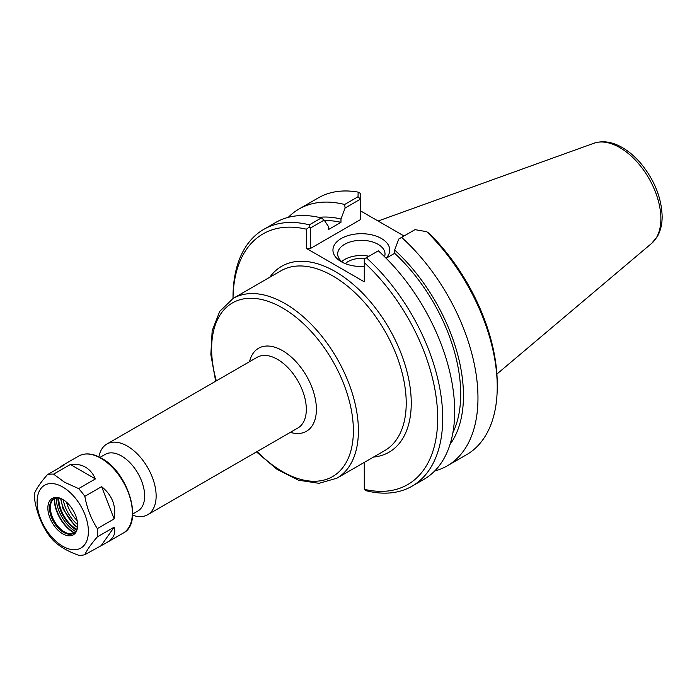<?xml version="1.0" encoding="UTF-8"?>
<svg xmlns="http://www.w3.org/2000/svg" width="697" height="697" viewBox="0 0 697 697"><rect width="100%" height="100%" fill="white"/><g stroke="black" fill="none" stroke-linecap="round" stroke-linejoin="round"><path stroke-width="1.05" d="M288.27 217.351A148.278 85.609 60 0 1 298.996 209.03L318.259 197.904A148.278 85.609 60 0 1 358.136 192.119L358.031 196.754L360.523 199.194L360.523 219.581L310.601 248.411L310.601 227.936L324.166 220.104L321.352 217.926L309.372 224.843A148.278 85.609 -120 0 0 263.727 229.391A148.278 85.609 -120 0 0 233.016 297.27L233.016 298.49A144.715 83.553 60 0 1 306.41 229.208L306.41 248.411L364.278 281.823L364.278 262.621A144.715 83.553 60 0 1 437.672 418.339A144.715 83.553 60 0 1 364.278 489.303L364.278 462.399M132.604 515.196A40.809 23.559 -120 0 0 147.686 514.717A40.809 23.559 -120 0 0 156.137 496.037A40.809 23.559 -120 0 0 138.32 454.975A40.809 23.559 -120 0 0 106.876 444.041A40.809 23.559 -120 0 0 98.922 456.857M76.809 526.976A30.319 17.503 60 0 1 60.831 499.296M132.674 514.011L137.884 511.006A32.689 18.871 -120 0 0 144.654 496.037A32.689 18.871 -120 0 0 130.391 463.139A32.689 18.871 -120 0 0 105.195 454.383L99.985 457.389M77.62 524.623A26.686 15.412 60 0 1 63.27 499.766M77.149 520.615A25.353 14.637 60 0 1 66.503 502.171M450.027 444.416A135.262 78.099 60 0 0 394.659 249.996L398.797 239.001L415.003 229.644L426.66 231.674A148.278 85.609 60 0 1 497.24 386.852A148.278 85.609 60 0 1 466.537 454.723L447.265 465.849A148.278 85.609 60 0 1 434.701 470.98M401.611 237.372A148.278 85.609 60 0 1 447.265 465.849M497.24 386.852L497.24 383.942A144.715 83.553 -120 0 0 429.3 233.434L426.66 231.674M360.523 199.194L360.523 193.452L358.136 192.119M298.996 209.03A148.278 85.609 60 0 1 344.64 204.482L345.12 208.011L360.445 199.159M358.031 196.754L344.64 204.482M343.09 262.673A23.663 13.661 180 0 1 337.679 253.978A23.663 13.661 180 0 1 361.342 240.317A23.663 13.661 180 0 1 385.014 253.978A23.663 13.661 180 0 1 384.544 256.679M386.06 258.186A28.411 16.406 0 0 0 377.513 236.614A28.411 16.406 0 0 0 339.535 239.594A28.411 16.406 0 0 0 341.26 261.697A28.411 16.406 0 0 0 364.278 266.42M368.957 256.235A23.663 13.661 0 0 0 341.678 261.575M360.523 210.869L404.025 235.987M310.601 248.411L306.41 248.411M324.166 220.104L328.313 226.316L328.313 229.635L340.972 222.326L340.972 219.006L345.12 208.011M318.93 217.359A135.262 78.099 60 0 1 340.972 219.006M321.352 217.926A148.278 85.609 -120 0 0 275.707 222.474L263.727 229.391M309.372 224.843L309.163 227.109L306.41 229.208M411.997 486.21A148.278 85.609 -120 0 0 366.352 257.742L378.332 250.824A148.278 85.609 -120 0 1 423.976 479.301L411.997 486.21A148.278 85.609 -120 0 1 366.352 490.766L364.278 489.303M364.278 262.621L364.278 258.927L366.352 257.742M394.659 249.996L394.659 253.316L386.121 258.247M310.601 227.936L309.163 227.109M364.888 258.578A18.68 10.786 0 0 0 345.303 263.64M394.659 253.316A131.376 75.851 60 0 1 452.884 432.706M324.506 220.609A131.376 75.851 60 0 1 340.972 222.326M34.85 500.794A44.486 25.684 60 0 1 34.85 492.526C37.011 487.752 41.184 481.81 47.37 474.709A44.486 25.684 60 0 1 53.573 474.152L70.353 464.472C76.069 463.801 81.113 464.707 85.478 467.199C89.808 469.734 93.119 473.646 95.393 478.926L78.622 488.614A44.486 25.684 60 0 1 84.825 496.334L101.605 486.645C112.2 495.149 116.382 505.909 114.125 518.925L97.345 528.605A44.486 25.684 60 0 1 97.345 536.882L114.125 527.193C116.05 533.388 113.55 538.546 106.641 542.658L84.825 554.699A44.486 25.684 60 0 1 78.622 555.248C68.262 551.597 59.907 546.77 53.573 540.794A44.486 25.684 60 0 1 47.37 533.074C41.184 523.473 37.011 512.722 34.85 500.794M60.003 467.417L62.164 465.613L64.15 465.021L47.37 474.709M73.926 533.109A19.864 11.474 60 0 1 69.439 533.719A19.864 11.474 60 0 1 54.488 521.408A19.864 11.474 60 0 1 51.299 502.302A19.864 11.474 60 0 1 54.078 498.721M114.125 527.193L101.605 545.01M84.825 554.699C86.986 549.924 91.159 543.982 97.345 536.882M101.605 486.645L114.125 518.925M97.345 528.605C91.159 519.012 86.986 508.252 84.825 496.334M62.747 487.029A36.261 20.936 60 0 1 84.956 544.27A36.261 20.936 60 0 1 40.539 518.62A36.261 20.936 60 0 1 62.747 487.029M78.622 488.614L64.594 482.254L53.573 474.152M70.353 464.472L95.393 478.926M77.628 524.745A19.864 11.474 60 0 1 73.516 533.362A19.864 11.474 60 0 1 53.652 521.887A19.864 11.474 60 0 1 53.652 498.947A19.864 11.474 60 0 1 63.166 499.705M62.747 499.453L62.747 499.453A21.058 12.154 60 0 1 77.628 525.233A21.058 12.154 60 0 1 62.747 533.832A21.058 12.154 60 0 1 47.858 508.043A21.058 12.154 60 0 1 62.747 499.453M373.531 457.058A107.347 61.981 -120 0 0 389.022 328.27A107.347 61.981 -120 0 0 269.739 277.284M233.12 298.421L280.935 270.819A103.792 59.925 60 0 1 360.915 298.63A103.792 59.925 60 0 1 406.22 403.084A103.792 59.925 60 0 1 384.727 450.593L336.912 478.194A103.792 59.925 -120 0 0 358.406 430.685A103.792 59.925 -120 0 0 313.101 326.231A103.792 59.925 -120 0 0 233.12 298.421L219.738 311.376L212.176 330.674L210.843 354.599L215.661 381.242M216.323 380.858A100.237 57.868 60 0 1 269.6 301.845A100.237 57.868 60 0 1 353.379 430.685A100.237 57.868 60 0 1 257.132 451.534M290.335 432.358A47.919 27.671 -120 0 0 316.29 406.229A47.919 27.671 -120 0 0 285.134 352.273A47.919 27.671 -120 0 0 249.535 361.682M106.876 444.041L257.071 357.334A40.809 23.559 60 0 1 288.514 368.26A40.809 23.559 60 0 1 306.323 409.331A40.809 23.559 60 0 1 297.872 428.01L147.686 514.717M651.686 243.349L657.55 236.196C660.634 230.602 662.167 224.042 662.15 216.54C661.566 197.896 654.535 180.27 641.057 163.682C635.263 156.842 629.008 151.467 622.264 147.546C612.341 141.787 602.879 140.358 593.896 143.251A58.104 33.543 60 0 1 637.459 162.392A58.104 33.543 60 0 1 660.878 218.753A58.104 33.543 60 0 1 651.686 243.349L496.9 374.062M100.908 458.286A44.486 25.684 60 0 1 129.964 497.484A44.486 25.684 60 0 1 123.151 533.127C143.713 523.386 128.344 472.183 101.501 458.225C92.771 453.311 85.165 452.588 78.665 456.082A44.486 25.684 60 0 1 100.908 458.286M74.379 532.769A27.575 15.926 60 0 1 54.593 498.503M54.288 498.625A27.418 15.831 -120 0 0 74.117 532.97M56.248 498.085A27.575 15.926 -120 0 0 75.564 531.55M76.443 530.121A26.39 15.238 60 0 1 57.921 498.041M58.757 498.137A25.205 14.55 -120 0 0 76.775 529.345M256.461 451.917L277.127 469.412L298.508 480.207L319.008 483.317L336.912 478.194M593.896 143.251L378.114 221.019M106.641 542.658L123.151 533.127M62.164 465.613L78.665 456.082M77.35 527.324L74.431 525.207L63.009 508.897L60.796 498.651"/></g></svg>
